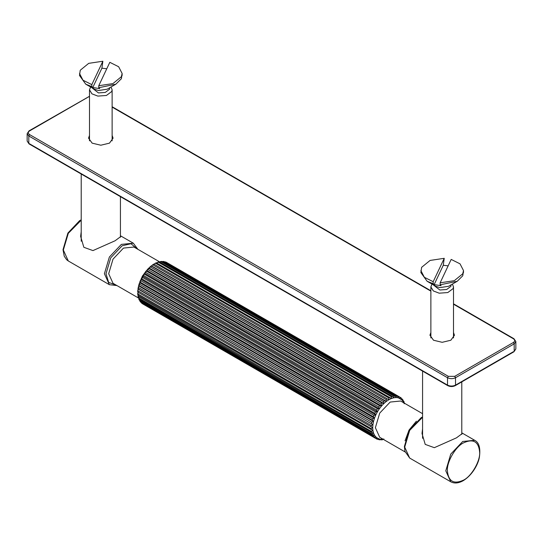 <?xml version="1.0" encoding="UTF-8"?>
<svg xmlns="http://www.w3.org/2000/svg" width="543" height="543" viewBox="0 0 543 543"><rect width="100%" height="100%" fill="white"/><g stroke="black" fill="none" stroke-linecap="round" stroke-linejoin="round"><path stroke-width="0.81" d="M453.5 332.513L454.443 335.235L450.853 340.237L442.185 342.307L433.518 340.237L429.927 335.235L430.87 332.513M112.129 135.424L113.073 138.146L109.482 143.148L100.815 145.219L92.147 143.148L88.557 138.146L89.5 135.424M404.189 403.761L403.89 401.874M403.286 400.836L403.225 401.623L402.763 399.75M403.476 400.944L403.225 401.623L401.901 399.892L401.392 398.162L400.564 397.517L400.252 398.616L399.458 396.879L166.26 262.255M401.779 398.759L403.028 400.001M402.193 399.003L401.901 399.892L398.331 397.829L397.354 396.207L163.857 261.57M399.458 396.885L401.27 398.067M164.678 261.875L165.534 261.964L398.623 396.539L398.331 397.829L396.173 397.551L395.032 396.071L161.936 261.495L161.481 262.052M162.126 261.604L163.334 261.516L396.424 396.085L396.173 397.551L393.831 397.781L392.528 396.471L159.438 261.896L159.14 262.283L160.925 261.597L394.014 396.173L393.831 397.781L391.367 398.521L156.676 263.022M161.617 261.393L160.382 261.522L161.936 261.495M155.739 263.355L158.373 262.215L391.462 396.79L391.367 398.521L388.849 399.75L154.171 264.265L154.965 263.409L155.739 263.355L388.829 397.931L388.849 399.75L386.324 401.433L384.627 400.741L151.538 266.165L152.271 265.113L153.078 264.991L386.175 399.567L386.324 401.433L151.633 265.934L150.472 267.075L383.562 401.65L383.86 403.537L382.075 403.069L148.986 268.493L149.664 267.244L150.472 267.075M386.324 401.433L383.86 403.537L149.169 268.038L147.968 269.559L381.064 404.135L381.519 406.008L379.666 405.757L146.576 271.188L147.194 269.749L147.968 269.559M383.86 403.537L381.519 406.008L146.827 270.509L145.646 272.382L378.736 406.958L379.36 408.784L377.466 408.75L144.377 274.174L144.92 272.572L145.646 272.382M381.519 406.008L379.36 408.784L144.669 273.285L143.542 275.477L376.638 410.053L377.439 411.791L375.532 411.967L142.436 277.398L142.246 276.754L141.146 278.871M379.36 408.784L377.439 411.791L142.748 276.292L143.542 275.477L141.73 278.769L374.819 413.345L375.79 414.967L373.903 415.334L140.807 280.758L140.61 280.045L141.73 278.769L141.099 279.469L375.79 414.967L374.466 418.225L372.62 418.762L139.524 284.186L139.3 283.426L140.237 282.17L373.326 416.746L374.466 418.225L139.775 282.727L140.807 280.758M374.466 418.225L373.503 421.483L371.717 422.169L138.621 287.593L138.363 286.813L139.11 285.598L372.199 420.173L373.503 421.483L138.811 285.985L139.524 284.186M373.503 421.483L372.912 424.667L371.215 425.474L138.126 290.899L137.82 290.138L138.37 288.971L372.912 424.667L138.221 289.168L138.621 287.593M372.912 424.667L372.708 427.694L371.127 428.59L138.037 294.014L138.017 292.195L372.708 427.694L138.037 292.209L138.126 290.899M372.708 427.694L372.912 430.497L371.46 431.441L138.01 296.281L138.126 295.229L372.912 430.497L373.503 432.995L372.199 433.966L138.77 298.955L139.279 300.089M138.221 294.998L138.037 294.014M139.775 299.641L139.524 300.313L138.811 297.496L138.621 297.951L371.717 432.527L373.503 432.995L374.466 435.14L373.326 436.09L140.237 301.514L139.714 300.422M139.524 300.313L372.62 434.889L374.466 435.14L375.79 436.871L374.819 437.767L141.73 303.191L141.221 302.499M140.549 301.942L373.903 436.837L375.79 436.871L377.439 438.14L376.638 438.954L143.542 304.385M376.686 438.982L377.609 439.362L376.686 438.982M142.347 303.68L375.532 438.316L377.439 438.14L379.36 438.927L378.736 439.626L378.322 439.389M377.466 439.301L381.519 439.212L380.019 439.85L378.736 439.626M381.064 439.762L381.519 439.212L380.874 439.66M382.075 439.667L383.86 438.982M461.794 432.852L462.365 433.47L456.453 437.855L434.332 447.683L425.217 444.384L422.006 433.47L422.569 428.882M120.431 235.764L120.994 236.381L115.082 240.773L92.962 250.594L83.846 247.296L80.635 236.381L81.206 231.793M452.394 284.07L453.5 286.88L453.1 288.604L447.799 292.555L439.206 293.186L433.3 290.926L430.87 286.88L431.977 284.07M434.142 284.607L433.185 283.717L433.185 281.715L444.235 258.319L443.278 265.276L434.142 284.607L441.092 285.706L440.135 284.81L440.135 282.808L451.185 259.411L460.023 263.83L463.498 270.563L462.745 273.801L454.287 280.69L440.135 282.808M443.278 265.276L448.145 265.853M463.423 271.561L462.745 275.796L457.254 281.26L448.552 286.29L439.816 287.627L435.819 286.29L427.117 281.26L420.873 272.566L421.626 267.326L430.083 260.436L444.235 258.319M457.254 281.26L440.135 284.81M433.185 283.717L427.117 281.26M451.185 284.763L450.866 286.358L446.651 289.507L439.816 290.01L433.185 284.763M433.185 281.715L424.348 277.29L420.873 270.563M111.023 86.982L112.129 89.792L111.729 91.516L106.428 95.466L97.835 96.097L91.93 93.837L89.5 89.792L90.606 86.982M92.772 87.518L91.815 86.629L91.815 84.627L102.865 61.23L101.908 68.187L92.772 87.518L99.722 88.618L98.765 87.722L98.765 85.719L109.815 62.323L118.652 66.741L122.127 73.475L121.374 76.712L112.917 83.602L98.765 85.719M101.908 68.187L106.774 68.764M122.053 74.472L121.374 78.715L115.883 84.172L107.181 89.201L98.446 90.538L94.448 89.201L85.746 84.172L79.502 75.477L80.255 70.237L88.713 63.348L102.865 61.23M115.883 84.172L98.765 87.722M91.815 86.629L85.746 84.172M109.815 87.674L109.496 89.276L105.281 92.419L98.446 92.921L91.815 87.674M91.815 84.627L82.977 80.201L79.502 73.475M454.722 385.584L455.523 385.123C452.855 386.365 450.188 386.365 447.52 385.123L448.321 385.584M513.393 351.708L455.523 385.123L455.523 377.731L454.722 376.347L448.321 376.347L447.52 377.731L447.52 385.123L28.806 143.379L27.15 141.071L27.15 133.68L28.806 135.988L447.52 377.731C450.188 378.973 452.855 378.973 455.523 377.731L514.194 343.855L515.85 341.547L513.956 338.717L453.5 303.815M27.15 141.071L29.044 143.895L447.751 385.639C450.262 386.847 452.774 386.847 455.285 385.639L513.956 351.762L515.85 348.939L514.194 351.246L514.194 343.855L513.393 342.47L454.722 376.347M29.607 143.841L28.806 143.379L28.806 135.988L29.607 134.603C27.883 133.368 27.883 132.139 29.607 130.904L28.806 131.372M448.321 376.347L29.607 134.603M29.607 130.904L87.477 97.496M88.278 97.034L89.5 96.532M453.5 304.195L514.194 339.232M112.129 107.107L430.87 291.129M513.393 338.771C515.117 340.006 515.117 341.235 513.393 342.47M416.393 421.185L409.049 430.042L405.044 440.835M405.119 451.946L379.713 437.278L375.376 427.694L379.713 413.108L390.179 402.058L400.646 401.019L422.569 413.685M403.856 402.872L403.225 401.623M377.439 411.791L375.79 414.967M381.519 439.212L382.924 439.131M151.775 265.67L151.436 265.894M149.698 267.21L142.354 276.068L138.35 286.86M138.085 289.025L138.058 289.433M138.675 298.114L113.019 283.303L108.681 273.72L113.019 259.133L123.485 248.083L133.951 247.045L159.608 261.855M116.229 285.156L108.648 282.401L106.014 273.72L110.738 257.816L122.148 245.775L130.985 243.712L137.162 248.898M375.532 438.316L374.819 437.767M373.903 436.837L373.326 436.09M372.62 434.889L372.199 433.966M371.717 432.527L371.46 431.441M371.215 429.798L371.127 428.59M371.127 426.784L371.215 425.474M371.46 423.547L371.717 422.169M372.199 420.173L372.62 418.762M373.326 416.746L373.903 415.334M374.819 413.345L375.532 411.967M376.638 410.053L377.466 408.75M378.736 406.958L379.666 405.757M381.064 404.135L382.075 403.069M383.562 401.65L384.627 400.741M386.175 399.567L387.261 398.834M388.829 397.931L389.922 397.401M391.462 396.79L392.528 396.471M394.014 396.173L395.032 396.071M396.424 396.085L397.354 396.207M398.623 396.539L399.458 396.879M142.436 303.741L141.73 303.191M140.807 302.261L140.237 301.514M138.621 297.951L138.37 296.865M153.078 264.991L154.171 264.265M158.373 262.215L159.438 261.896M163.334 261.516L164.264 261.631M165.534 261.964L166.362 262.303M422.569 417.262L409.673 430.402L404.711 447.099L409.673 458.061L450.744 481.77L445.783 470.808L450.744 454.118L462.717 441.479L474.697 440.292L461.917 432.914M120.546 235.825L133.327 243.203L121.354 244.391L109.374 257.029L104.412 273.72L109.374 284.681L68.303 260.973L63.341 250.011L68.303 233.32L81.206 220.173M479.659 452.176C478.627 441.534 473.252 438.432 463.518 442.864C455.536 446.638 446.665 462.005 447.384 470.808C448.409 481.451 453.792 484.56 463.518 480.127C471.5 476.347 480.379 460.98 479.659 452.176M89.5 96.287L29.044 130.849L27.15 133.68M430.87 290.749L112.129 106.727M515.85 348.939L515.85 341.547M381.383 439.864L382.618 439.742M404.23 402.302L403.72 401.175M141.608 303.103L142.388 303.713M139.972 301.263L140.63 302.118M138.01 296.281L138.343 297.693M137.698 293.322L137.813 294.978M137.82 290.138L137.698 292.012M138.363 286.813L137.983 288.849M139.3 283.426L138.669 285.557M140.61 280.045L139.727 282.204M144.18 273.624L142.89 275.634M146.359 270.726L144.92 272.572M148.728 268.133L147.194 269.749M151.239 265.894L149.664 267.237M153.832 264.068L152.271 265.106M156.459 262.683L154.965 263.409M159.072 261.78L157.687 262.201M164.054 261.55L162.981 261.414M166.314 262.276L165.391 261.902M450.744 481.77C454.355 483.704 458.536 483.324 463.288 480.643C472.824 474.792 478.376 463.586 479.388 457.226C480.65 448.151 479.082 442.504 474.697 440.292M422.569 416.922L421.192 417.648L409.252 430.178L404.386 446.489L404.935 451.294L409.673 458.061M68.303 260.973L66.646 259.73L64.23 256.181L63.015 249.671L67.895 233.062L79.583 220.696L81.206 219.834M133.327 243.203L137.881 249.318M109.374 284.681L116.949 285.57M120.431 196.661L120.431 237.257M81.206 174.011L81.206 241.235M461.794 381.878L461.794 434.346M422.569 438.323L422.569 371.1M453.5 337.956L453.5 286.88M430.87 337.956L430.87 286.88M463.498 272.566L463.498 270.563M112.129 140.868L112.129 89.792M89.5 140.868L89.5 89.792M122.127 75.477L122.127 73.475"/></g></svg>
